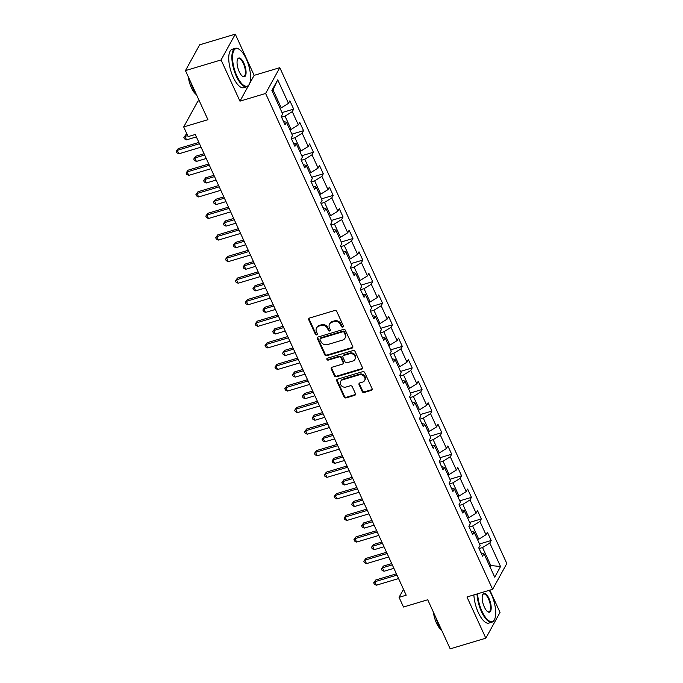 <?xml version="1.0" encoding="UTF-8"?>
<svg xmlns="http://www.w3.org/2000/svg" width="683" height="683" viewBox="0 0 683 683"><rect width="100%" height="100%" fill="white"/><g stroke="black" fill="none" stroke-linecap="round" stroke-linejoin="round"><path stroke-width="1.02" d="M342.798 327.106A1.101 0.956 -151.2 0 0 343.344 325.859L336.745 311.439A1.579 1.366 -151.2 0 0 334.721 310.5L309.536 318.039A1.579 1.366 -151.2 0 0 308.759 319.815L315.367 334.235A1.101 0.956 -151.2 0 0 317.322 333.646L316.468 331.776A5.046 4.38 -151.2 0 1 316.528 328.011A5.046 4.38 -151.2 0 1 318.952 326.098L321.053 325.467A5.046 4.38 -151.2 0 1 327.524 328.472L328.378 330.341A1.101 0.956 -151.2 0 0 330.333 329.752L329.479 327.883A5.046 4.38 -151.2 0 1 329.539 324.118A5.046 4.38 -151.2 0 1 331.964 322.205L334.064 321.573A5.046 4.38 -151.2 0 1 340.535 324.579L341.389 326.448A1.101 0.956 -151.2 0 0 342.798 327.106M329.539 324.118L329.923 323.418A5.046 4.38 -151.2 0 1 332.348 321.505L334.448 320.882A5.046 4.38 -151.2 0 1 340.919 323.879L341.773 325.748A1.101 0.956 -151.2 0 0 343.438 326.286M309.032 318.312A1.579 1.366 -151.2 0 0 309.143 319.115L315.751 333.535A1.101 0.956 -151.2 0 0 317.416 334.072M316.528 328.011L316.912 327.311A5.046 4.38 -151.2 0 1 319.337 325.398L321.437 324.775A5.046 4.38 -151.2 0 1 327.908 327.772L328.762 329.641A1.101 0.956 -151.2 0 0 330.427 330.179M362.203 391.547A1.579 1.366 -151.2 0 0 364.227 392.486L371.287 390.369A1.579 1.366 -151.2 0 0 372.064 388.593L364.739 372.585A1.579 1.366 -151.2 0 0 362.716 371.646L337.53 379.176A1.579 1.366 -151.2 0 0 336.753 380.952L344.087 396.968A1.579 1.366 -151.2 0 0 346.11 397.907L354.639 395.355A1.579 1.366 -151.2 0 0 355.416 393.579L352.283 386.723A1.579 1.366 -151.2 0 0 350.259 385.784L346.025 387.048A4.218 3.663 -151.2 0 1 341.432 385.724A4.218 3.663 -151.2 0 1 340.672 381.387A4.218 3.663 -151.2 0 1 342.704 379.791L359.284 374.83A4.218 3.663 -151.2 0 1 363.885 376.154A4.218 3.663 -151.2 0 1 364.637 380.491A4.218 3.663 -151.2 0 1 362.605 382.096L359.847 382.915A1.579 1.366 -151.2 0 0 359.07 384.691L362.203 391.547L362.588 390.847A1.579 1.366 -151.2 0 0 364.611 391.786L371.672 389.677A1.579 1.366 -151.2 0 0 372.184 389.395M249.619 83.591L254.153 75.352L235.285 34.15L221.087 59.942L185.452 70.605L207.931 119.687L183.693 126.944L188.124 136.617L195.253 134.483L406.189 595.2L399.06 597.335L403.491 607.016L427.72 599.768L450.191 648.85L485.826 638.187L500.024 612.395L489.839 590.146M221.087 59.942L239.955 101.152L265.61 93.477L492.622 589.309L466.967 596.985L485.826 638.187M351.967 348.168A1.579 1.366 -151.2 0 0 352.744 346.392L345.41 330.376A1.579 1.366 -151.2 0 0 343.387 329.437L318.21 336.967A1.579 1.366 -151.2 0 0 317.433 338.742L324.758 354.759A1.579 1.366 -151.2 0 0 326.781 355.698L351.967 348.168L352.351 347.468A1.579 1.366 -151.2 0 0 352.855 347.186M355.075 351.48L362.408 367.497A1.579 1.366 -151.2 0 1 361.631 369.264L336.446 376.803A1.579 1.366 -151.2 0 1 334.422 375.863L331.289 369.008A1.579 1.366 -151.2 0 1 332.066 367.232L342.277 364.176A1.579 1.366 -151.2 0 0 343.054 362.4L340.971 357.858A1.579 1.366 -151.2 0 0 338.956 356.919L328.318 360.095A1.101 0.956 -151.2 0 1 327.447 358.199L353.051 350.541A1.579 1.366 -151.2 0 1 355.075 351.48M185.452 70.605L199.649 44.813L235.285 34.15M265.61 93.477L279.808 67.677L506.82 563.518L492.622 589.309M479.534 543.984L491.188 540.501L487.389 532.202L485.989 534.746L479.91 521.479L481.31 518.926L477.511 510.636L476.111 513.181L470.032 499.905L471.432 497.361L467.633 489.062L466.233 491.606L460.163 478.339L461.563 475.786L457.764 467.496L456.364 470.041L450.285 456.765L451.685 454.221L447.886 445.922L446.486 448.466L440.407 435.191L441.807 432.646L438.008 424.356L436.608 426.901L430.529 413.625L431.929 411.081L428.139 402.782L426.73 405.326L420.66 392.051L422.06 389.506L418.261 381.216L416.861 383.761L410.782 370.485L412.182 367.941L408.383 359.642L406.983 362.186L400.904 348.911L402.304 346.366L398.505 338.076L397.105 340.621L391.026 327.345L392.435 324.801L388.636 316.502L387.235 319.046L381.157 305.771L382.557 303.226L378.758 294.936L377.358 297.481L371.279 284.205L372.679 281.661L368.88 273.362L367.48 275.906L361.401 262.631L362.801 260.086L359.002 251.796L357.602 254.341L351.532 241.065L352.932 238.521L349.133 230.222L347.732 232.766L341.654 219.491L343.054 216.946L339.255 208.656L337.854 211.201L331.776 197.925L333.176 195.381L329.377 187.082L327.977 189.626L321.898 176.351L323.298 173.806L319.507 165.517L318.099 168.061L312.029 154.785L313.429 152.241L309.63 143.942L308.229 146.486L302.151 133.211L303.551 130.666L299.752 122.377L298.351 124.921L292.273 111.645L293.673 109.101L289.874 100.802L288.474 103.346L277.716 79.843L271.885 90.438L282.642 113.941L281.242 116.486L285.042 124.784L286.442 122.24L283.53 121.48M491.188 540.501L489.788 543.045L500.545 566.548L494.714 577.152L483.957 553.64L482.557 556.184L478.757 547.894L480.158 545.35L474.079 532.074L472.679 534.618L468.88 526.32L470.28 523.776L464.201 510.5L462.801 513.044L459.002 504.754L460.402 502.201L454.323 488.934L452.923 491.478L449.124 483.18L450.524 480.636L444.454 467.36L443.054 469.904L439.254 461.614L440.655 459.061L434.576 445.794L433.176 448.338L429.376 440.04L430.777 437.496L424.698 424.22L423.298 426.764L419.499 418.466L420.899 415.921L414.82 402.654L413.42 405.198L409.629 396.9L411.029 394.356L404.951 381.08L403.551 383.624L399.751 375.326L401.152 372.781L395.073 359.514L393.673 362.058L389.873 353.76L391.274 351.216L385.195 337.94L383.795 340.484L379.996 332.186L381.396 329.641L375.326 316.374L373.917 318.918L370.126 310.62L371.526 308.076L365.448 294.8L364.048 297.344L360.248 289.046L361.649 286.501L355.57 273.234L354.17 275.778L350.37 267.48L351.771 264.936L345.692 251.66L344.292 254.204L340.493 245.906L341.893 243.361L335.823 230.094L334.422 232.638L330.623 224.34L332.023 221.796L325.945 208.52L324.545 211.064L320.745 202.766L322.145 200.221L316.067 186.954L314.667 189.498L310.867 181.2L312.268 178.656L306.189 165.38L304.789 167.924L300.998 159.626L302.398 157.081L296.32 143.806L294.919 146.358L291.12 138.06L292.52 135.516L286.442 122.24M469.195 527.011L472.67 525.97L478.749 539.246L477.528 539.613M478.749 539.246L485.989 534.746M472.67 525.97L479.91 521.479M474.079 532.074L471.168 531.314M459.317 505.437L462.801 504.395L468.88 517.671L467.65 518.038M468.88 517.671L476.111 513.181M462.801 504.395L470.032 499.905M464.201 510.5L461.29 509.749M449.44 483.871L452.923 482.83L459.002 496.106L457.781 496.473M459.002 496.106L466.233 491.606M452.923 482.83L460.163 478.339M454.323 488.934L451.412 488.174M439.57 462.297L443.045 461.256L449.124 474.531L447.903 474.898M449.124 474.531L456.364 470.041M443.045 461.256L450.285 456.765M444.454 467.36L441.542 466.609M429.692 440.731L433.167 439.69L439.246 452.966L438.025 453.333M439.246 452.966L446.486 448.466M433.167 439.69L440.407 435.191M434.576 445.794L431.665 445.034M419.814 419.157L423.298 418.116L429.376 431.391L428.147 431.758M429.376 431.391L436.608 426.901M423.298 418.116L430.529 413.625M424.698 424.22L421.787 423.469M409.945 397.591L413.42 396.55L419.499 409.826L418.278 410.184M419.499 409.826L426.73 405.326M413.42 396.55L420.66 392.051M414.82 402.654L411.909 401.894M400.067 376.017L403.542 374.976L409.621 388.251L408.4 388.618M409.621 388.251L416.861 383.761M403.542 374.976L410.782 370.485M404.951 381.08L402.039 380.32M390.189 354.451L393.673 353.41L399.743 366.686L398.522 367.044M399.743 366.686L406.983 362.186M393.673 353.41L400.904 348.911M395.073 359.514L392.162 358.754M380.311 332.877L383.795 331.836L389.873 345.111L388.644 345.478M389.873 345.111L397.105 340.621M383.795 331.836L391.026 327.345M385.195 337.94L382.284 337.18M370.442 311.311L373.917 310.27L379.996 323.546L378.775 323.904M379.996 323.546L387.235 319.046M373.917 310.27L381.157 305.771M375.326 316.374L372.406 315.614M360.564 289.737L364.039 288.696L370.118 301.971L368.897 302.338M370.118 301.971L377.358 297.481M364.039 288.696L371.279 284.205M365.448 294.8L362.536 294.04M350.686 268.171L354.17 267.13L360.24 280.406L359.019 280.764M360.24 280.406L367.48 275.906M354.17 267.13L361.401 262.631M355.57 273.234L352.659 272.474M340.808 246.597L344.292 245.556L350.37 258.831L349.15 259.199M350.37 258.831L357.602 254.341M344.292 245.556L351.532 241.065M345.692 251.66L342.781 250.9M330.939 225.031L334.414 223.99L340.493 237.266L339.272 237.624M340.493 237.266L347.732 232.766M334.414 223.99L341.654 219.491M335.823 230.094L332.911 229.334M321.061 203.457L324.536 202.416L330.615 215.691L329.394 216.059M330.615 215.691L337.854 211.201M324.536 202.416L331.776 197.925M325.945 208.52L323.033 207.76M311.183 181.891L314.667 180.85L320.745 194.126L319.516 194.484M320.745 194.126L327.977 189.626M314.667 180.85L321.898 176.351M316.067 186.954L313.156 186.194M301.314 160.317L304.789 159.276L310.867 172.551L309.647 172.919M310.867 172.551L318.099 168.061M304.789 159.276L312.029 154.785M306.189 165.38L303.278 164.62M291.436 138.751L294.911 137.71L300.99 150.977L299.769 151.344M300.99 150.977L308.229 146.486M294.911 137.71L302.151 133.211M296.32 143.806L293.408 143.054M281.558 117.177L285.042 116.136L291.112 129.411L289.891 129.779M291.112 129.411L298.351 124.921M285.042 116.136L292.273 111.645M277.716 79.843L273.012 89.866L281.242 107.837L280.013 108.204M281.242 107.837L288.474 103.346M199.248 100.743L197.891 101.144L183.693 126.944M254.153 75.352L279.808 67.677M403.482 589.301L399.06 597.335M273.012 89.866L272.252 91.249M489.557 565.883L490.778 565.515L482.548 547.535L479.073 548.577M490.018 566.89L490.778 565.515L500.545 566.548M482.548 547.535L489.788 543.045M483.957 553.64L481.037 552.889M282.019 112.584L293.673 109.101M291.897 134.158L303.551 130.666M301.775 155.724L313.429 152.241M311.644 177.298L323.298 173.806M321.522 198.864L333.176 195.381M331.4 220.438L343.054 216.946M341.278 242.004L352.932 238.521M351.147 263.578L362.801 260.086M361.025 285.144L372.679 281.661M370.903 306.718L382.557 303.226M380.781 328.284L392.435 324.801M390.65 349.858L402.304 346.366M400.528 371.424L412.182 367.941M410.406 392.998L422.06 389.506M420.276 414.564L431.929 411.081M430.153 436.138L441.807 432.646M440.031 457.704L451.685 454.221M449.909 479.278L461.563 475.786M459.779 500.844L471.432 497.361M469.656 522.418L481.31 518.926M239.955 101.152L248.458 85.691M317.697 337.248A1.579 1.366 -151.2 0 0 317.817 338.051L325.142 354.059A1.579 1.366 -151.2 0 0 327.166 354.998L352.351 347.468M344.138 332.45A1.101 0.956 -151.2 0 0 342.721 331.793L320.617 338.409A1.101 0.956 -151.2 0 0 320.071 339.647L320.976 341.62A5.046 4.38 -151.2 0 0 327.439 344.625L342.55 340.1A5.046 4.38 -151.2 0 0 344.983 338.187A5.046 4.38 -151.2 0 0 345.035 334.422L344.138 332.45L344.522 331.75A1.101 0.956 -151.2 0 0 343.105 331.101L342.721 331.793M320.088 338.828L320.464 338.128A1.101 0.956 -151.2 0 1 321.001 337.709L343.105 331.101M344.983 338.187L345.367 337.496A5.046 4.38 -151.2 0 0 345.419 333.722L345.035 334.422M344.522 331.75L345.419 333.722M331.554 367.514A1.579 1.366 -151.2 0 0 331.673 368.316L334.807 375.163A1.579 1.366 -151.2 0 0 336.83 376.102L362.016 368.572A1.579 1.366 -151.2 0 0 362.519 368.291M343.037 363.578L343.421 362.886A1.579 1.366 -151.2 0 0 343.438 361.708L341.355 357.158A1.579 1.366 -151.2 0 0 339.34 356.219L328.702 359.403L328.318 360.095M327.2 358.319A1.101 0.956 -151.2 0 0 328.702 359.403M352.872 361.008A4.218 3.663 -151.2 0 0 354.904 359.412A4.218 3.663 -151.2 0 0 354.153 355.066A4.218 3.663 -151.2 0 0 349.551 353.743L343.711 355.493A1.579 1.366 -151.2 0 0 342.934 357.269L345.017 361.819A1.579 1.366 -151.2 0 0 347.032 362.758L352.872 361.008M354.904 359.412L355.288 358.712A4.218 3.663 -151.2 0 0 354.537 354.375A4.218 3.663 -151.2 0 0 349.935 353.051L349.551 353.743M342.951 356.091L343.336 355.391A1.579 1.366 -151.2 0 1 344.095 354.793L349.935 353.051M359.335 383.197A1.579 1.366 -151.2 0 0 359.454 384L362.588 390.847M364.637 380.491L365.021 379.799A4.218 3.663 -151.2 0 0 364.27 375.454A4.218 3.663 -151.2 0 0 359.668 374.13L359.284 374.83M340.672 381.387L341.056 380.687A4.218 3.663 -151.2 0 1 343.088 379.091L359.668 374.13M337.026 379.458A1.579 1.366 -151.2 0 0 337.137 380.252L344.471 396.268A1.579 1.366 -151.2 0 0 346.494 397.207L355.023 394.654A1.579 1.366 -151.2 0 0 355.536 394.373M187.065 134.312L185.904 134.653L184.948 136.404L186.527 139.853L196.363 136.916M187.654 135.593L184.948 136.404L183.855 137.471L185.904 134.653M186.527 139.853L184.487 138.854L183.855 137.471M198.89 142.423L178.229 148.604L177.273 150.345L199.47 143.703M178.852 153.803L176.812 152.796L176.18 151.413L177.273 150.345L178.852 153.803L201.058 147.161M176.18 151.413L178.229 148.604M246.247 58.909A19.594 7.385 73.3 0 0 239.306 49.407A19.594 7.385 73.3 0 0 232.63 55.169A19.594 7.385 73.3 0 0 236.881 75.915A19.594 7.385 73.3 0 0 249.568 83.702A19.594 7.385 73.3 0 0 246.247 58.909M249.449 83.958A20.08 7.564 -106.7 0 1 249.338 84.231A20.08 7.564 -106.7 0 1 246.887 86.775A20.08 7.564 -106.7 0 1 236.335 76.257A20.08 7.564 -106.7 0 1 235.379 48.305A20.08 7.564 -106.7 0 1 238.828 49.091A20.08 7.564 -106.7 0 1 239.067 49.253M243.899 63.16A9.801 3.688 -106.7 0 1 246.034 73.533A9.801 3.688 -106.7 0 1 242.687 76.419A9.801 3.688 -106.7 0 1 239.221 71.664A9.801 3.688 -106.7 0 1 237.556 59.267A9.801 3.688 -106.7 0 1 243.899 63.16M242.439 76.248A9.314 3.509 73.3 0 0 243.805 76.462A9.314 3.509 73.3 0 0 243.361 63.493A9.314 3.509 73.3 0 0 238.461 58.618A9.314 3.509 73.3 0 0 237.445 59.549M196.619 94.988A20.08 7.564 -106.7 0 1 193.289 89.132A20.08 7.564 -106.7 0 1 190.668 81.994M196.345 94.596A14.454 5.447 -106.7 0 1 191.36 87.672A14.454 5.447 -106.7 0 1 188.32 76.863M246.887 86.775L243.754 87.714A20.08 7.564 -106.7 0 1 233.202 77.196A20.08 7.564 -106.7 0 1 232.246 49.244L235.379 48.305M477.665 593.783A19.594 7.385 73.3 0 0 482.002 611.302A19.594 7.385 73.3 0 0 494.688 619.08A19.594 7.385 73.3 0 0 491.359 594.287A19.594 7.385 73.3 0 0 489.267 590.317M494.569 619.344A20.08 7.564 -106.7 0 1 494.458 619.609A20.08 7.564 -106.7 0 1 492.008 622.153A20.08 7.564 -106.7 0 1 481.455 611.635A20.08 7.564 -106.7 0 1 477.024 593.971M489.019 598.539A9.801 3.688 -106.7 0 1 491.145 608.92A9.801 3.688 -106.7 0 1 487.807 611.797A9.801 3.688 -106.7 0 1 484.341 607.05A9.801 3.688 -106.7 0 1 482.676 594.645A9.801 3.688 -106.7 0 1 489.019 598.539M487.56 611.626A9.314 3.509 73.3 0 0 488.926 611.848A9.314 3.509 73.3 0 0 488.482 598.88A9.314 3.509 73.3 0 0 483.581 593.997A9.314 3.509 73.3 0 0 482.565 594.927M441.739 630.375A20.08 7.564 -106.7 0 1 438.409 624.518A20.08 7.564 -106.7 0 1 435.788 617.381M441.457 629.982A14.454 5.447 -106.7 0 1 436.471 623.058A14.454 5.447 -106.7 0 1 433.432 612.25M492.008 622.153L488.874 623.092A20.08 7.564 -106.7 0 1 478.322 612.574A20.08 7.564 -106.7 0 1 473.891 594.91M204.072 153.743L195.782 156.228L194.817 157.969L196.405 161.427L206.24 158.482M204.661 155.024L194.817 157.969L193.733 159.037L195.782 156.228M196.405 161.427L194.365 160.42L193.733 159.037M213.95 175.318L205.66 177.793L204.695 179.544L206.283 182.993L216.118 180.056M214.53 176.598L204.695 179.544L203.602 180.611L205.66 177.793M206.283 182.993L204.243 181.994L203.602 180.611M208.759 163.988L188.107 170.169L187.151 171.911L209.348 165.269M188.73 175.369L186.69 174.361L186.058 172.978L187.151 171.911L188.73 175.369L210.927 168.727M186.058 172.978L188.107 170.169M218.637 185.563L197.985 191.744L197.02 193.485L219.226 186.843M198.608 196.943L196.567 195.936L195.936 194.553L197.02 193.485L198.608 196.943L220.805 190.301M195.936 194.553L197.985 191.744M223.819 196.883L215.529 199.368L214.573 201.109L216.152 204.567L225.988 201.622M224.408 198.164L214.573 201.109L213.48 202.177L215.529 199.368M216.152 204.567L214.112 203.56L213.48 202.177M233.697 218.458L225.407 220.933L224.451 222.684L226.03 226.141L235.866 223.196M234.286 219.738L224.451 222.684L223.358 223.751L225.407 220.933M226.03 226.141L223.99 225.134L223.358 223.751M243.575 240.023L235.285 242.508L234.32 244.249L235.908 247.707L245.743 244.762M244.164 241.304L234.32 244.249L233.236 245.317L235.285 242.508M235.908 247.707L233.868 246.7L233.236 245.317M228.515 207.128L207.854 213.309L206.898 215.051L229.095 208.409M208.477 218.509L206.437 217.501L205.805 216.118L206.898 215.051L208.477 218.509L230.683 211.867M205.805 216.118L207.854 213.309M238.393 228.703L217.732 234.884L216.776 236.625L238.973 229.983M218.355 240.083L216.315 239.076L215.683 237.693L216.776 236.625L218.355 240.083L240.561 233.441M215.683 237.693L217.732 234.884M248.262 250.268L227.61 256.449L226.645 258.191L248.851 251.549M228.233 261.649L226.193 260.641L225.561 259.258L226.645 258.191L228.233 261.649L250.43 255.007M225.561 259.258L227.61 256.449M258.14 271.843L237.488 278.024L236.523 279.765L258.729 273.123M238.111 283.223L236.07 282.216L235.43 280.833L236.523 279.765L238.111 283.223L260.308 276.581M235.43 280.833L237.488 278.024M268.018 293.408L247.357 299.589L246.401 301.331L268.598 294.689M247.98 304.789L245.94 303.781L245.308 302.398L246.401 301.331L247.98 304.789L270.186 298.147M245.308 302.398L247.357 299.589M277.887 314.983L257.235 321.164L256.279 322.905L278.476 316.263M257.858 326.363L255.818 325.356L255.186 323.973L256.279 322.905L257.858 326.363L280.056 319.721M255.186 323.973L257.235 321.164M287.765 336.548L267.113 342.729L266.148 344.471L288.354 337.829M267.736 347.929L265.696 346.921L265.064 345.547L266.148 344.471L267.736 347.929L289.934 341.287M265.064 345.547L267.113 342.729M297.643 358.123L276.982 364.304L276.026 366.045L298.232 359.403M277.614 369.503L275.573 368.496L274.933 367.113L276.026 366.045L277.614 369.503L299.811 362.861M274.933 367.113L276.982 364.304M307.521 379.688L286.86 385.869L285.904 387.611L308.101 380.969M287.483 391.069L285.443 390.061L284.811 388.687L285.904 387.611L287.483 391.069L309.689 384.427M284.811 388.687L286.86 385.869M317.39 401.262L296.738 407.444L295.782 409.185L317.979 402.543M297.361 412.643L295.321 411.636L294.689 410.252L295.782 409.185L297.361 412.643L319.559 406.001M294.689 410.252L296.738 407.444M327.268 422.828L306.616 429.009L305.651 430.751L327.857 424.109M307.239 434.209L305.199 433.21L304.567 431.827L305.651 430.751L307.239 434.209L329.437 427.567M304.567 431.827L306.616 429.009M337.146 444.402L316.485 450.584L315.529 452.325L337.726 445.683M317.108 455.783L315.068 454.776L314.436 453.392L315.529 452.325L317.108 455.783L339.314 449.141M314.436 453.392L316.485 450.584M347.024 465.977L326.363 472.149L325.407 473.891L347.604 467.257M326.986 477.349L324.946 476.35L324.314 474.967L325.407 473.891L326.986 477.349L349.192 470.707M324.314 474.967L326.363 472.149M356.893 487.542L336.241 493.724L335.285 495.465L357.482 488.823M336.864 498.923L334.824 497.916L334.192 496.532L335.285 495.465L336.864 498.923L359.062 492.281M334.192 496.532L336.241 493.724M366.771 509.117L346.119 515.289L345.154 517.031L367.36 510.397M346.742 520.489L344.702 519.49L344.07 518.107L345.154 517.031L346.742 520.489L368.94 513.847M344.07 518.107L346.119 515.289M376.649 530.682L355.988 536.864L355.032 538.605L377.229 531.963M356.611 542.063L354.571 541.056L353.939 539.672L355.032 538.605L356.611 542.063L378.817 535.421M353.939 539.672L355.988 536.864M386.518 552.257L365.866 558.429L364.91 560.171L387.107 553.537M366.489 563.629L364.449 562.63L363.817 561.247L364.91 560.171L366.489 563.629L388.687 556.986M363.817 561.247L365.866 558.429M396.396 573.822L375.744 580.004L374.779 581.745L396.985 575.103M376.367 585.203L374.327 584.196L373.695 582.812L374.779 581.745L376.367 585.203L398.565 578.561M373.695 582.812L375.744 580.004M253.453 261.598L245.154 264.082L244.198 265.824L245.786 269.281L255.621 266.336M254.033 262.878L244.198 265.824L243.105 266.891L245.154 264.082M245.786 269.281L243.746 268.274L243.105 266.891M263.322 283.172L255.032 285.648L254.076 287.389L255.655 290.847L265.491 287.902M263.911 284.452L254.076 287.389L252.983 288.457L255.032 285.648M255.655 290.847L253.615 289.84L252.983 288.457M273.2 304.738L264.91 307.222L263.954 308.964L265.533 312.421L275.369 309.476M273.789 306.018L263.954 308.964L262.861 310.031L264.91 307.222M265.533 312.421L263.493 311.414L262.861 310.031M283.078 326.312L274.788 328.788L273.823 330.529L275.411 333.987L285.246 331.042M283.658 327.592L273.823 330.529L272.739 331.596L274.788 328.788M275.411 333.987L273.371 332.98L272.739 331.596M292.956 347.878L284.657 350.362L283.701 352.104L285.281 355.561L295.124 352.616M293.536 349.158L283.701 352.104L282.608 353.171L284.657 350.362M285.281 355.561L283.24 354.554L282.608 353.171M302.825 369.452L294.535 371.928L293.579 373.669L295.158 377.127L304.994 374.182M303.414 370.732L293.579 373.669L292.486 374.736L294.535 371.928M295.158 377.127L293.118 376.12L292.486 374.736M312.703 391.017L304.413 393.502L303.457 395.244L305.036 398.701L314.872 395.756M313.292 392.298L303.457 395.244L302.364 396.311L304.413 393.502M305.036 398.701L302.996 397.694L302.364 396.311M322.581 412.592L314.291 415.068L313.326 416.809L314.914 420.267L324.749 417.322M323.161 413.872L313.326 416.809L312.242 417.876L314.291 415.068M314.914 420.267L312.874 419.26L312.242 417.876M332.45 434.157L324.16 436.642L323.204 438.384L324.784 441.841L334.619 438.896M333.039 435.438L323.204 438.384L322.111 439.451L324.16 436.642M324.784 441.841L322.743 440.834L322.111 439.451M342.328 455.732L334.038 458.208L333.082 459.949L334.661 463.407L344.497 460.47M342.917 457.012L333.082 459.949L331.989 461.016L334.038 458.208M334.661 463.407L332.621 462.4L331.989 461.016M352.206 477.297L343.916 479.782L342.951 481.524L344.539 484.981L354.375 482.036M352.795 478.578L342.951 481.524L341.867 482.591L343.916 479.782M344.539 484.981L342.499 483.974L341.867 482.591M362.084 498.872L353.794 501.348L352.829 503.089L354.417 506.547L364.252 503.61M362.664 500.152L352.829 503.089L351.736 504.156L353.794 501.348M354.417 506.547L352.377 505.54L351.736 504.156M371.953 520.437L363.663 522.922L362.707 524.664L364.287 528.121L374.122 525.176M372.542 521.718L362.707 524.664L361.614 525.731L363.663 522.922M364.287 528.121L362.246 527.114L361.614 525.731M381.831 542.012L373.541 544.488L372.585 546.229L374.164 549.687L384 546.75M382.42 543.292L372.585 546.229L371.492 547.296L373.541 544.488M374.164 549.687L372.124 548.68L371.492 547.296M391.709 563.577L383.419 566.062L382.454 567.804L384.042 571.261L393.878 568.316M392.29 564.858L382.454 567.804L381.37 568.871L383.419 566.062M384.042 571.261L382.002 570.254L381.37 568.871M340.919 323.879L340.535 324.579M334.448 320.882L334.064 321.573M332.348 321.505L331.964 322.205M328.762 329.641L328.378 330.341M327.908 327.772L327.524 328.472M321.437 324.775L321.053 325.467M319.337 325.398L318.952 326.098M315.751 333.535L315.367 334.235M309.143 319.115L308.759 319.815M341.773 325.748L341.389 326.448M327.166 354.998L326.781 355.698M325.142 354.059L324.758 354.759M317.817 338.051L317.433 338.742M321.001 337.709L320.617 338.409M362.016 368.572L361.631 369.264M336.83 376.102L336.446 376.803M334.807 375.163L334.422 375.863M331.673 368.316L331.289 369.008M343.438 361.708L343.054 362.4M341.355 357.158L340.971 357.858M339.34 356.219L338.956 356.919M344.095 354.793L343.711 355.493M359.454 384L359.07 384.691M343.088 379.091L342.704 379.791M355.023 394.654L354.639 395.355M346.494 397.207L346.11 397.907M344.471 396.268L344.087 396.968M337.137 380.252L336.753 380.952M371.672 389.677L371.287 390.369M364.611 391.786L364.227 392.486M239.306 49.407L238.828 49.091M249.568 83.702L249.338 84.231M494.688 619.08L494.458 619.609"/></g></svg>
